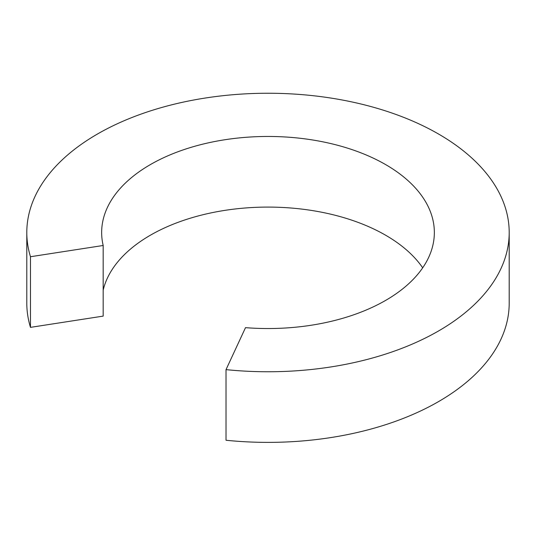 <?xml version="1.0" encoding="UTF-8"?>
<svg xmlns="http://www.w3.org/2000/svg" width="536" height="536" viewBox="0 0 536 536"><rect width="100%" height="100%" fill="white"/><g stroke="black" fill="none" stroke-linecap="round" stroke-linejoin="round"><path stroke-width="0.8" d="M422.69 267.812A166.348 96.038 0 0 0 150.375 235.217A166.348 96.038 0 0 0 103.18 290.137M103.18 245.488L103.18 316.113L30.478 327.362L30.478 256.731L103.18 245.488A166.348 96.038 0 0 1 101.652 232.497A166.348 96.038 0 0 1 150.375 164.592A166.348 96.038 0 0 1 331.657 143.769A166.348 96.038 0 0 1 434.348 232.497A166.348 96.038 0 0 1 385.625 300.408A166.348 96.038 0 0 1 245.508 327.657L226.025 369.632L226.025 440.257A241.2 139.253 0 0 0 438.555 401.591A241.2 139.253 0 0 0 509.2 303.128L509.2 232.497A241.2 139.253 0 0 0 360.306 103.843A241.2 139.253 0 0 0 97.445 134.034A241.2 139.253 0 0 0 26.8 232.497A241.2 139.253 0 0 0 30.478 256.731M26.8 232.497L26.8 303.128A241.2 139.253 0 0 0 30.478 327.362M226.025 369.632A241.2 139.253 0 0 0 438.555 330.967A241.2 139.253 0 0 0 509.2 232.497"/></g></svg>
